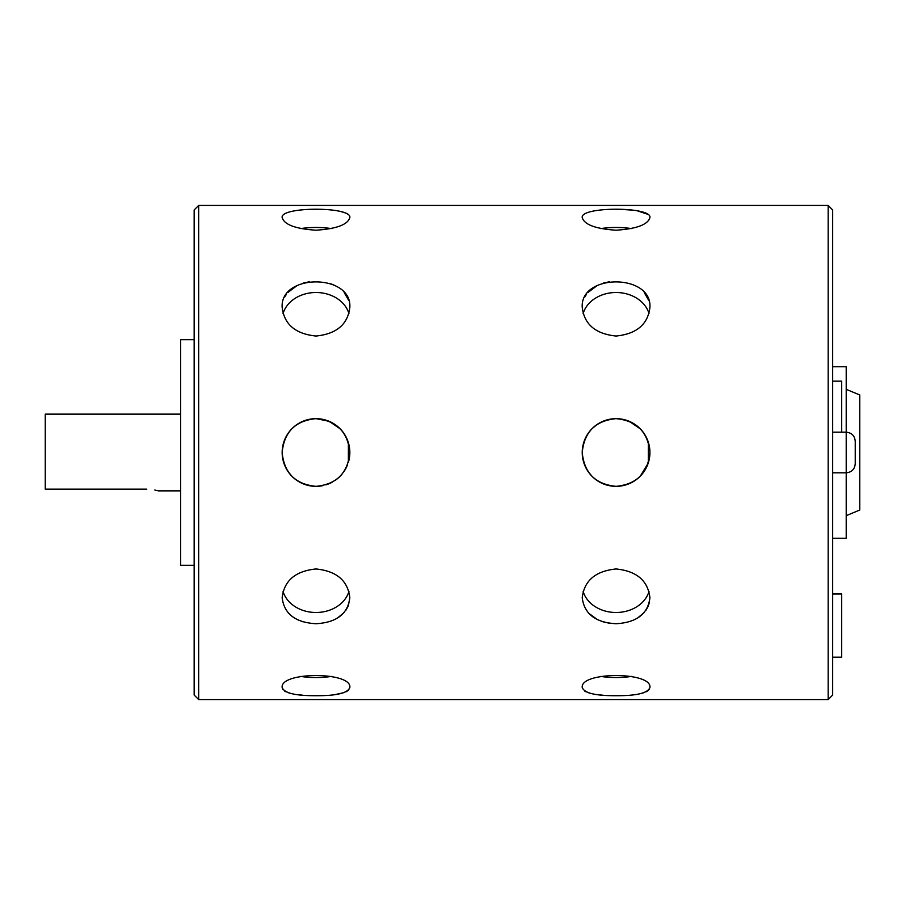<?xml version="1.0" encoding="UTF-8"?>
<svg xmlns="http://www.w3.org/2000/svg" width="905" height="905" viewBox="0 0 905 905"><rect width="100%" height="100%" fill="white"/><g stroke="black" fill="none" stroke-linecap="round" stroke-linejoin="round"><path stroke-width="1.36" d="M828.166 205.446L832.679 209.96L832.679 695.04L828.166 699.554L198.67 699.554L198.67 205.446L828.166 205.446L828.166 699.554M284.724 439.547L282.801 445.894M287.948 471.437L292.077 476.449M297.236 480.668L300.019 482.331M309.34 485.68L316.003 486.347C295.449 484.333 284.159 473.066 282.156 452.523C284.147 431.957 295.426 420.667 315.981 418.653C336.536 420.644 347.814 431.923 349.839 452.466C347.871 473.032 336.592 484.322 316.003 486.347A33.847 33.847 0 0 1 282.156 452.5A33.847 33.847 0 0 1 316.003 418.653A33.847 33.847 0 0 1 348.391 462.297M344.126 471.324L347.248 465.498M348.38 462.353L348.391 442.703M340.201 428.846L329.092 421.289M328.9 421.21L316.003 418.653M832.679 472.806L846.209 472.806L846.209 366.763L832.679 366.763M832.679 432.194L846.209 432.194C851.696 432.726 854.705 435.735 855.236 441.221L855.236 463.779C854.705 469.265 851.696 472.274 846.209 472.806L846.209 538.237L832.679 538.237M846.209 515.669L859.75 510.035L859.75 394.965L846.209 389.331M180.627 414.139L45.25 414.139L45.25 489.164L146.78 489.164C161.339 491.008 161.339 491.008 146.78 489.164M194.156 339.692L180.627 339.692L180.627 565.308L194.156 565.308M198.67 699.554L194.156 695.04L194.156 209.96L198.67 205.446M309.318 281.76L303.028 283.163M297.225 285.448L287.858 292.496M286.161 294.668L284.713 297.032M348.708 300.358L344.149 292.496M337.248 286.795L334.816 285.471M334.567 285.347L330.879 283.797M315.89 209.293L309.227 209.417M302.937 209.768L297.225 210.367M348.097 214.44L347.248 213.852M345.925 213.128L339.907 211.238M336.287 210.582L334.511 210.333M318.266 209.304L316.003 209.293M316.003 230.209C295.437 228.841 284.159 224.621 282.156 217.539C280.064 206.442 351.943 206.453 349.839 217.539C347.859 224.621 336.581 228.841 316.003 230.209M316.003 336.038C295.437 333.945 284.159 324.363 282.156 307.281C280.064 273.434 351.943 273.457 349.839 307.281C347.859 324.352 336.581 333.934 316.003 336.038M316.003 623.726C295.437 622.561 284.159 613.895 282.156 597.719C284.159 580.637 295.437 571.044 315.981 568.962C336.547 571.044 347.837 580.625 349.839 597.719C347.859 613.884 336.581 622.55 316.003 623.726M316.003 695.707C295.437 695.832 284.159 693.083 282.156 687.461C280.064 671.567 351.943 671.578 349.839 687.461C347.859 693.083 336.581 695.832 316.003 695.707M282.156 687.461L282.812 689.429M284.747 691.16L286.15 691.906M287.937 692.619L292.055 693.75M297.27 694.644L303.028 695.232M309.34 695.594L315.981 695.707M333.289 694.825L334.703 694.644M334.816 694.633L344.172 692.585M346.095 691.782L348.131 690.526M348.391 690.311L349.839 687.461M288.265 612.957L292.089 616.407M297.213 619.54L302.983 621.826M337.407 618.104L344.092 612.561M345.914 610.219L348.12 606.214M348.391 605.536L349.839 597.719M609.359 419.332L603.16 421.221M597.289 424.355L592.13 428.585M587.979 433.642L586.27 436.481M584.822 439.513L582.888 445.894M582.232 452.5L582.877 459.061M584.834 465.498L586.248 468.496M588.024 471.437L592.164 476.449M597.311 480.668L603.058 483.745M609.427 485.68L616.045 486.347M640.344 476.087L648.218 463.1M648.285 462.908L648.331 442.262M640.276 428.846L629.167 421.289M588.329 612.945L597.277 619.54L603.069 621.826M603.149 621.848L609.45 623.251M637.493 618.104L644.168 612.561M645.989 610.219L648.195 606.214M648.987 604.031L649.926 597.719C647.946 613.884 636.656 622.55 616.079 623.726C595.513 622.561 584.234 613.895 582.232 597.719C584.234 580.637 595.513 571.044 616.067 568.962C636.622 571.044 647.912 580.625 649.926 597.719L649.926 597.719M584.8 691.137L586.282 691.929M588.012 692.619L592.153 693.762M597.345 694.644L603.013 695.232M609.325 695.583L616.056 695.707C595.513 695.832 584.234 693.083 582.232 687.461C580.15 671.567 652.019 671.578 649.926 687.461C647.946 693.083 636.656 695.832 616.079 695.707M633.149 694.848L634.79 694.644M639.416 693.875L644.179 692.608M646.181 691.782L648.218 690.526M648.998 689.78L649.926 687.461M616.079 486.347C595.524 484.333 584.245 473.066 582.232 452.523C584.223 431.957 595.501 420.667 616.067 418.653C636.611 420.644 647.901 431.923 649.926 452.466C647.957 473.032 636.679 484.322 616.079 486.347A33.847 33.847 0 0 1 582.232 452.5A33.847 33.847 0 0 1 616.079 418.653A33.847 33.847 0 0 1 649.926 452.5A33.847 33.847 0 0 1 616.079 486.347M616.079 336.038C595.513 333.945 584.234 324.363 582.232 307.281C580.15 273.434 652.019 273.457 649.926 307.281C647.946 324.352 636.656 333.934 616.079 336.038M616.079 230.209C595.513 228.841 584.234 224.621 582.232 217.539C580.15 206.442 652.019 206.453 649.926 217.539C647.946 224.621 636.656 228.841 616.079 230.209M648.172 214.44L636.905 210.661M636.351 210.582L634.597 210.333M633.138 210.152L619.676 209.327M619.62 209.327L616.079 209.293M609.393 281.76L603.149 283.152M597.311 285.448L587.933 292.496M586.236 294.668L584.8 297.032M648.885 300.664L644.236 292.507M637.301 286.783L634.891 285.471M600.694 228.603A33.847 10.453 180 0 1 631.464 228.603M300.607 228.603A33.847 10.453 180 0 1 331.388 228.603M583.125 313.616A33.847 27.376 180 0 1 616.079 292.507A33.847 27.376 180 0 1 649.021 313.616M283.05 313.616A33.847 27.376 180 0 1 316.003 292.507A33.847 27.376 180 0 1 348.945 313.616M347.271 465.442A33.847 33.847 0 0 1 344.16 471.267M342.169 473.949A33.847 33.847 0 0 1 334.839 480.612M332.045 482.297A33.847 33.847 0 0 1 325.879 484.865M322.632 485.691A33.847 33.847 0 0 1 316.003 486.347M649.021 591.384A33.847 27.376 0 0 1 616.079 612.493A33.847 27.376 0 0 1 583.125 591.384M348.945 591.384A33.847 27.376 0 0 1 316.003 612.493A33.847 27.376 0 0 1 283.05 591.384M631.464 676.397A33.847 10.453 0 0 1 616.079 677.54A33.847 10.453 0 0 1 600.694 676.397M331.388 676.397A33.847 10.453 0 0 1 316.003 677.54A33.847 10.453 0 0 1 300.607 676.397M832.679 657.188L841.695 657.188L841.695 594.008L832.679 594.008M841.695 432.194L841.695 381.163L832.679 381.163M154.812 490.024L157.199 490.612M180.627 490.861L158.058 490.861"/></g></svg>
